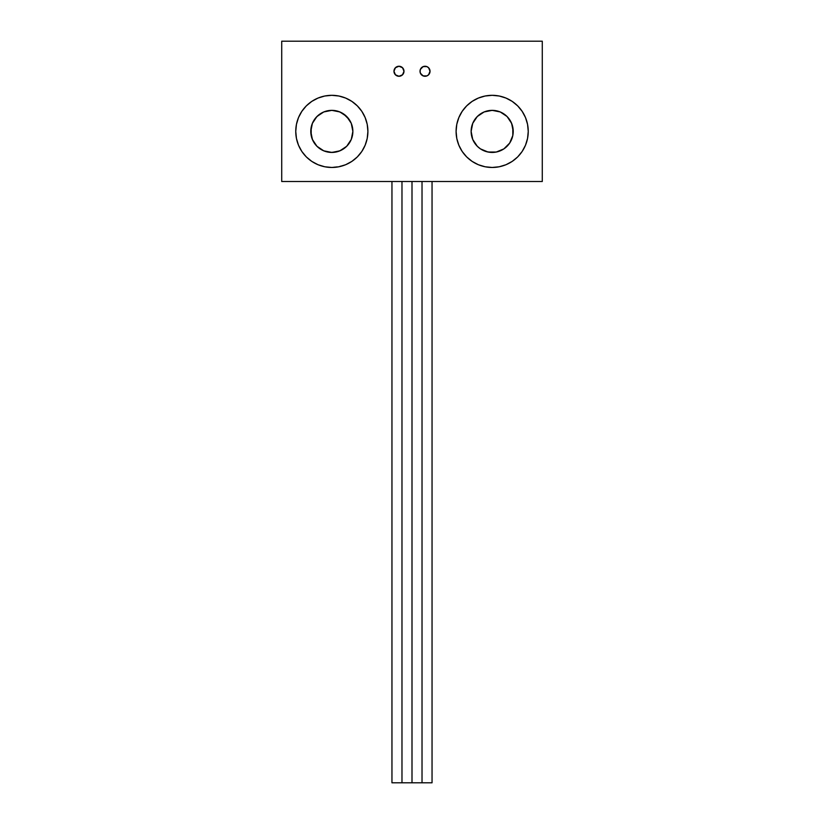<?xml version="1.0" encoding="UTF-8"?>
<svg xmlns="http://www.w3.org/2000/svg" width="824" height="824" viewBox="0 0 824 824"><rect width="100%" height="100%" fill="white"/><g stroke="black" fill="none" stroke-linecap="round" stroke-linejoin="round"><path stroke-width="0.62" stroke-dasharray="4.12 3.09" d="M423.114 75.89A5.006 5.006 0 0 0 426.945 75.89L425.029 76.272L421.486 74.809L420.013 71.266A5.006 5.006 0 0 0 420.055 71.843A5.006 5.006 0 0 1 424.453 66.291A5.006 5.006 0 0 1 430.004 70.689A5.006 5.006 0 0 0 424.741 66.26A5.006 5.006 0 0 0 420.013 71.266L421.486 67.722L425.029 66.25L428.573 67.722L430.035 71.266A5.006 5.006 0 0 0 430.004 70.689A5.006 5.006 0 0 1 425.606 76.241A5.006 5.006 0 0 1 420.055 71.843A5.006 5.006 0 0 0 425.606 76.241A5.006 5.006 0 0 0 430.004 70.689L428.954 74.376L425.606 76.241L421.919 75.19L420.055 71.843L421.105 68.155L424.453 66.291L426.399 66.445L429.407 68.825L429.85 72.636L428.954 74.376L425.606 76.241L421.919 75.19L420.652 73.697L420.209 69.896L422.588 66.888L426.399 66.445L429.407 68.825L430.004 70.689M430.035 71.266L428.573 74.809L426.945 75.89M393.965 71.266A5.006 5.006 0 0 0 398.682 76.272A5.006 5.006 0 0 0 403.987 71.266A5.006 5.006 0 0 0 398.971 66.25A5.006 5.006 0 0 0 393.965 71.266L395.427 74.809L398.971 76.272L402.514 74.809L403.987 71.266L402.514 67.722L398.971 66.25L395.427 67.722L393.965 71.266M343.845 165.408L331.825 167.468L324.79 166.778L318.023 164.728L311.781 161.391L306.312 156.91L301.831 151.441L298.494 145.199L296.444 138.432L295.754 131.397A36.081 36.081 0 0 0 331.825 167.468A36.081 36.081 0 0 0 367.906 131.397L367.216 138.432L365.156 145.199L361.829 151.441M311.184 135.476L314.325 143.088L320.134 148.897L327.725 152.038L335.934 152.038L343.515 148.897L346.708 146.281L351.271 139.452L352.868 131.397A21.043 21.043 0 0 0 331.825 110.354A21.043 21.043 0 0 0 310.782 131.397L310.782 131.397A21.043 21.043 0 0 0 331.825 152.44A21.043 21.043 0 0 0 352.868 131.397L351.271 123.343L349.314 119.686M458.34 143.912L456.784 138.432L456.094 131.397A36.081 36.081 0 0 0 492.175 167.468A36.081 36.081 0 0 0 528.246 131.397L527.556 138.432L525.506 145.199L522.169 151.441L517.688 156.91L512.219 161.391L505.977 164.728L499.21 166.778L492.175 167.468L485.13 166.778L478.363 164.728L472.131 161.391L466.662 156.91M474.686 119.686L472.729 123.343L471.132 131.397A21.043 21.043 0 0 0 492.175 152.44A21.043 21.043 0 0 0 513.218 131.397L513.218 131.376A21.043 21.043 0 0 0 492.175 110.354A21.043 21.043 0 0 0 471.132 131.397L472.729 139.452L477.292 146.281L484.121 150.833L492.175 152.44M542.285 41.2L542.285 181.507L281.715 181.507L281.715 41.2L542.285 41.2L542.285 181.507L281.715 181.507L281.715 41.2L542.285 41.2M343.515 113.897L335.934 110.756L327.725 110.756L323.77 111.951M320.134 113.897L314.325 119.707L311.184 127.308M512.816 127.308L509.675 119.707L507.059 116.514L500.23 111.951L496.275 110.756L488.066 110.756L484.121 111.951L477.281 116.524M496.275 152.038L503.866 148.897L507.059 146.281L509.675 143.088L512.816 135.476M462.182 151.451L458.844 145.199M456.094 131.397L456.784 124.352L458.844 117.585L462.171 111.353L466.662 105.884L472.131 101.393L478.363 98.066L485.13 96.006L492.175 95.316L499.21 96.006L505.977 98.066L512.219 101.393L517.688 105.884L522.169 111.353L525.506 117.585L527.556 124.352L528.246 131.397A36.081 36.081 0 0 0 492.175 95.316A36.081 36.081 0 0 0 456.094 131.397M361.149 152.419L357.338 156.91L351.869 161.391L345.637 164.728M318.023 98.066L324.79 96.006L331.825 95.316L338.87 96.006L345.637 98.066L351.869 101.393L357.338 105.884L361.829 111.353L365.156 117.585L367.216 124.352L367.906 131.397A36.081 36.081 0 0 0 331.825 95.316A36.081 36.081 0 0 0 295.754 131.397L296.444 124.352L298.494 117.585L301.831 111.353L306.312 105.884L311.781 101.393M422.022 181.507L412 181.507L422.022 181.507L422.022 782.8L422.022 181.507L432.044 181.507L412 181.507L422.022 181.507M432.044 782.8L391.956 782.8L401.978 782.8L401.978 181.507L401.978 782.8L432.044 782.8M401.978 181.507L412 181.507L401.978 181.507M403.987 71.266A5.006 5.006 0 0 1 403.945 71.843A5.006 5.006 0 0 0 399.547 66.291A5.006 5.006 0 0 0 393.996 70.689A5.006 5.006 0 0 0 398.394 76.241A5.006 5.006 0 0 0 403.945 71.843A5.006 5.006 0 0 1 398.394 76.241A5.006 5.006 0 0 1 393.996 70.689L395.86 67.341L399.547 66.291L402.895 68.155L403.945 71.843L403.348 73.697L400.351 76.086L396.54 75.643L395.046 74.376L394.15 72.636L394.593 68.825L397.601 66.445L399.547 66.291L401.412 66.888L403.791 69.896L403.348 73.697L402.081 75.19L400.351 76.086L396.54 75.643L394.15 72.636L393.996 70.689"/><path stroke-width="1.24" d="M426.945 75.89L428.573 74.809L430.035 71.266L428.573 67.722L426.945 66.631L423.114 66.631L420.394 69.35L420.013 71.266A5.006 5.006 0 0 0 423.114 75.89L426.945 75.89A5.006 5.006 0 0 0 430.035 71.266A5.006 5.006 0 0 1 425.029 76.272A5.006 5.006 0 0 1 420.013 71.266L420.394 73.181L423.114 75.89M403.945 71.843L403.822 72.522L403.945 71.843M403.987 71.266A5.006 5.006 0 0 1 398.971 76.272A5.006 5.006 0 0 1 393.965 71.266L395.427 74.809L398.971 76.272L402.514 74.809L403.987 71.266L402.514 67.722L398.971 66.25L395.427 67.722L393.965 71.266A5.006 5.006 0 0 1 398.971 66.25A5.006 5.006 0 0 1 403.987 71.266A5.006 5.006 0 0 0 403.606 69.35M367.906 131.397A36.081 36.081 0 0 1 331.825 167.468A36.081 36.081 0 0 1 295.754 131.397L296.444 138.432L298.494 145.199L301.831 151.441L306.312 156.91L311.781 161.391L318.023 164.728L324.79 166.778L331.825 167.468L338.87 166.778L345.637 164.728L351.869 161.391L357.338 156.91L361.829 151.441L365.156 145.199L367.216 138.432L367.906 131.397L367.216 124.352L365.156 117.585L361.829 111.353L357.338 105.884L351.869 101.393L345.637 98.066L338.87 96.006L331.825 95.316L324.79 96.006L318.023 98.066L311.781 101.393L306.312 105.884L301.831 111.353L298.494 117.585L296.444 124.352L295.754 131.397A36.081 36.081 0 0 1 331.825 95.316A36.081 36.081 0 0 1 367.906 131.397M352.868 131.397A21.043 21.043 0 0 1 331.825 152.44A21.043 21.043 0 0 1 310.782 131.397L312.389 139.452L316.941 146.281L323.77 150.833L331.825 152.44L339.879 150.833L346.708 146.281L351.271 139.452L352.868 131.397L351.271 123.343L346.708 116.514L339.879 111.951L331.825 110.354L323.77 111.951L316.941 116.514L312.389 123.343L310.782 131.397A21.043 21.043 0 0 1 331.825 110.354A21.043 21.043 0 0 1 352.868 131.397M528.246 131.397A36.081 36.081 0 0 1 492.175 167.468A36.081 36.081 0 0 1 456.094 131.397L456.784 138.432L458.844 145.199L462.171 151.441L466.662 156.91L472.131 161.391L478.363 164.728L485.13 166.778L492.175 167.468L499.21 166.778L505.977 164.728L512.219 161.391L517.688 156.91L522.169 151.441L525.506 145.199L527.556 138.432L528.246 131.397L527.556 124.352L525.506 117.585L522.169 111.353L517.688 105.884L512.219 101.393L505.977 98.066L499.21 96.006L492.175 95.316L485.13 96.006L478.363 98.066L472.131 101.393L466.662 105.884L462.171 111.353L458.844 117.585L456.784 124.352L456.094 131.397A36.081 36.081 0 0 1 492.175 95.316A36.081 36.081 0 0 1 528.246 131.397M512.816 135.497L513.218 131.397A21.043 21.043 0 0 1 492.175 152.44A21.043 21.043 0 0 1 471.132 131.397A21.043 21.043 0 0 1 492.175 110.354A21.043 21.043 0 0 1 513.218 131.397L511.611 123.343L507.059 116.514L500.23 111.951L492.175 110.354L484.121 111.951L477.292 116.514L472.729 123.343L471.132 131.397L472.729 139.452L477.292 146.281L480.485 148.897L488.066 152.038L496.275 152.038L503.866 148.897L509.675 143.088L512.816 135.497L512.816 127.287M542.285 181.507L542.285 41.2L281.715 41.2L281.715 181.507L542.285 181.507L281.715 181.507L281.715 41.2L542.285 41.2L542.285 181.507M466.662 156.91L462.171 151.441M458.844 145.199L458.34 143.912M492.175 152.44L496.275 152.038M477.292 116.514L474.676 119.707M361.829 151.441L361.149 152.419M345.637 164.728L343.845 165.408M311.781 101.393L318.023 98.066M365.156 117.585L365.465 118.357M311.184 127.287L311.184 135.497M349.325 119.707L343.515 113.897M323.77 111.951L320.134 113.897M430.004 70.689L429.881 70.009L430.004 70.689A5.006 5.006 0 0 0 429.654 69.35M420.394 69.35A5.006 5.006 0 0 0 420.013 71.266A5.006 5.006 0 0 1 425.029 66.25A5.006 5.006 0 0 1 430.035 71.266M422.022 181.507L422.022 782.8L432.044 782.8L422.022 782.8L422.022 181.507M412 782.8L422.022 782.8L401.978 782.8L401.978 181.507L401.978 782.8L412 782.8L412 181.507L412 782.8M429.654 69.34A5.006 5.006 0 0 0 420.405 69.34M427.46 75.643L428.047 75.262M426.286 76.117L425.318 76.272L426.286 76.117M420.652 73.697L421.023 74.284M420.178 72.522L420.024 71.554L420.178 72.522M422.588 66.888L422.012 67.269M423.773 66.414L424.741 66.26L423.773 66.414M429.407 68.825L429.026 68.248M420.704 68.722L421.291 67.928M427.574 66.95L428.367 67.527M429.345 73.81L428.768 74.603M422.485 75.581L421.692 75.005M391.956 782.8L401.978 782.8L391.956 782.8L391.956 181.507M393.996 70.689L394.119 70.009L393.996 70.689A5.006 5.006 0 0 1 394.346 69.35M394.346 69.34A5.006 5.006 0 0 1 403.595 69.34M403.348 73.697L402.977 74.284M398.682 76.272L397.714 76.117L398.682 76.272M396.54 75.643L395.953 75.262M394.593 68.825L394.974 68.248M399.259 66.26L400.227 66.414L399.259 66.26M401.412 66.888L401.988 67.269M395.633 67.527L396.426 66.95M402.709 67.928L403.297 68.722M402.308 75.005L401.515 75.581M395.232 74.603L394.655 73.81M432.044 181.507L432.044 782.8"/></g></svg>
